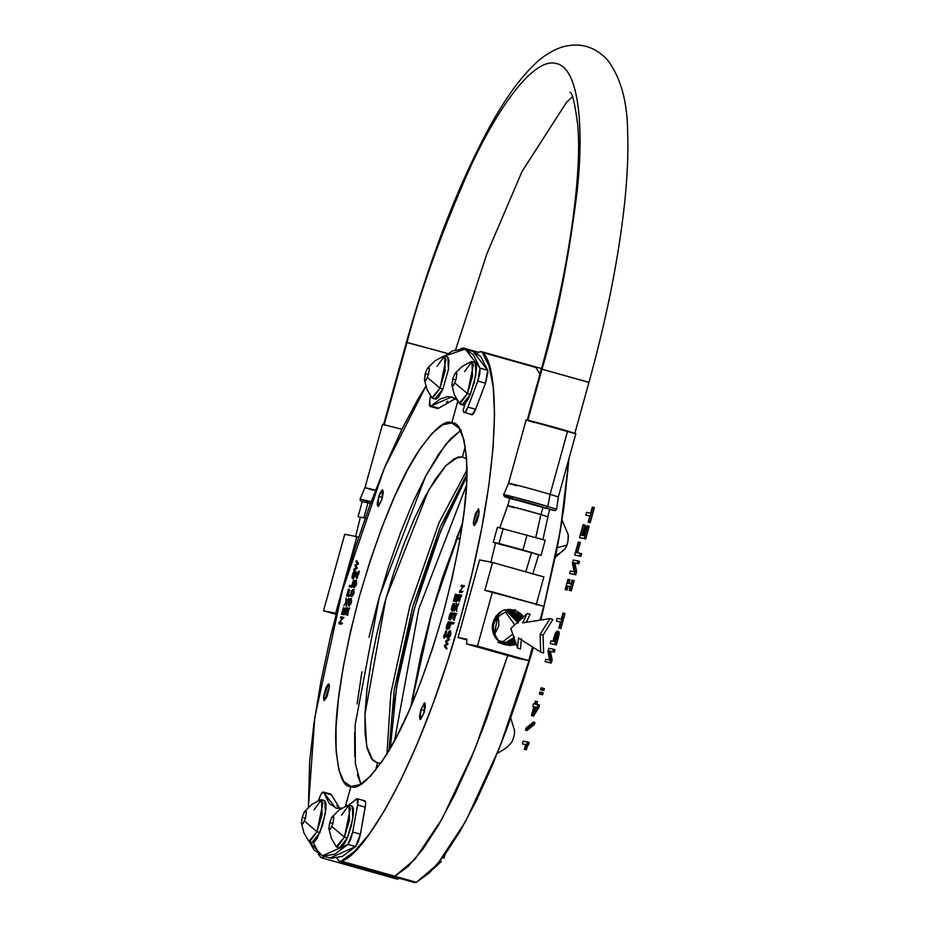 <?xml version="1.0" encoding="UTF-8"?>
<svg xmlns="http://www.w3.org/2000/svg" width="929" height="929" viewBox="0 0 929 929"><rect width="100%" height="100%" fill="white"/><g stroke="black" fill="none" stroke-linecap="round" stroke-linejoin="round"><path stroke-width="1.39" d="M445.966 635.633L445.804 632.057L444.875 635.413L446.698 635.842L444.875 635.413L446.698 635.842L444.875 635.413L445.804 632.057L445.966 635.633M448.951 623.498L447.313 624.3L446.744 627.04L447.337 627.679L448.579 626.68L448.951 623.498L449.682 623.707L448.556 623.289L449.88 624.137L449.148 623.94L449.868 624.857L449.137 624.66L448.916 625.681L449.648 625.891L448.916 625.681L448.579 626.68L449.311 626.878L447.801 627.644L448.533 627.853L447.337 627.679L448.08 627.888L446.744 627.04L447.685 623.649L448.951 623.498M451.482 614.348L449.857 615.149L449.288 617.89L449.88 618.528L451.111 617.53L451.482 614.348L452.214 614.557L451.099 614.139L452.423 614.998L451.691 614.789L452.411 615.718L451.68 615.509L451.459 616.542L452.191 616.74L451.459 616.542L451.111 617.53L451.842 617.739L451.111 617.53L450.751 618.18L451.482 618.389L449.88 618.528L450.611 618.737L449.288 617.89L450.228 614.499L451.482 614.348M454.026 605.197L452.388 605.998L451.819 608.739L452.411 609.389L453.654 608.379L454.026 605.197L454.757 605.406L453.631 605L454.955 605.847L454.223 605.638L454.943 606.567L454.211 606.358L453.991 607.392L454.722 607.601L453.991 607.392L453.654 608.379L454.386 608.588L453.654 608.379L453.282 609.029L454.014 609.238L452.876 609.343L453.607 609.552L452.411 609.389L453.143 609.598L451.819 608.739L452.76 605.348L454.026 605.197M449.984 632.417L449.125 632.243L448.277 633.415L448.242 637.05L449.578 635.773L449.984 632.417L450.716 632.614L449.601 632.161L450.89 633.183L450.147 632.974L450.855 633.996L450.124 633.787L449.915 634.809L450.646 635.006L449.915 634.809L449.578 635.773L450.31 635.982L449.578 635.773L449.171 636.516L449.903 636.725L448.242 637.05L448.974 637.259L447.697 636.226L448.684 632.684L449.984 632.417M446.535 632.266L445.804 632.057L446.535 632.266M445.328 635.541L444.341 636.818L444.724 635.448L443.992 635.239L443.609 636.609L444.074 638.293L444.492 636.783L445.99 637.085L445.874 630.721L444.596 635.355L445.328 635.564L443.992 635.239L445.328 635.564M449.694 622.035L447.209 623.684L446.257 628.016L446.942 629.142L448.695 627.296L449.648 622.964L448.347 621.954L447.209 623.684L447.941 623.882L448.498 622.79L447.755 622.581L449.079 622.151L448.347 621.954L449.694 622.035M447.07 627.029L447.673 629.351L446.454 628.782L447.186 628.991L446.257 628.016L446.988 628.213L447.07 627.029L446.338 626.82L447.07 627.029M452.237 612.885L449.741 614.534L448.788 618.865L449.473 619.991L451.227 618.145L452.179 613.814L450.89 612.803L449.741 614.534L450.472 614.743L451.029 613.639L450.298 613.442L451.622 613.012L450.89 612.803L452.237 612.885M449.601 617.878L450.205 620.2L448.986 619.643L449.729 619.852L448.788 618.865L449.52 619.074L448.87 617.68L449.601 617.878M454.769 603.745L452.284 605.383L451.331 609.714L452.005 610.841L453.77 608.994L454.711 604.663L453.422 603.653L452.284 605.383L453.015 605.592L453.561 604.5L452.829 604.291L454.153 603.862L453.422 603.653L454.769 603.745M452.144 608.739L452.748 611.05L451.529 610.492L452.26 610.701L451.331 609.714L452.063 609.923L452.144 608.739L451.401 608.53L452.144 608.739M455.709 599.472L455.651 601.702L454.92 601.504L456.36 599.762L457.289 595.744L456.894 594.665L455.512 600.25L455.407 594.107L453.387 601.353L455.28 595.686L454.827 601.051L455.651 601.702L454.827 601.051L455.558 601.249L454.85 600.297L455.582 600.506L455.709 599.472L454.978 599.263L455.709 599.472M449.636 639.5L446.698 640.847L446.326 642.183L448.022 644.122L445.479 645.26L445.119 646.538L447.046 648.883L444.387 646.34L446.303 648.674L446.652 647.455L444.933 645.736L447.43 644.645L447.79 643.321L446.129 641.44L448.568 640.545L448.904 639.303L445.966 640.638L445.595 641.974L447.29 643.913L444.736 645.063L444.387 646.34L445.119 646.538L445.479 645.26L445.119 646.538L445.479 645.26L444.736 645.063L448.022 644.122L445.595 641.974L446.326 642.183L446.698 640.847L446.326 642.183L446.698 640.847L445.966 640.638L449.636 639.5M450.739 630.907L448.904 632.963L448.173 632.754L447.186 637.259L447.836 638.513L449.671 636.435L450.67 631.941L449.381 630.872L448.173 632.754L448.904 632.963L449.497 631.79L448.765 631.581L450.112 631.07L449.381 630.872L450.739 630.907M448.01 636.168L448.568 638.722L447.372 638.118L448.103 638.316L447.186 637.259L447.917 637.468L448.01 636.168L447.279 635.959L448.01 636.168M454.258 622.825L451.831 622.349L451.459 623.684L451.831 622.349L451.099 622.14L449.218 628.91L451.006 623.591L453.143 624.021L453.526 622.616L451.099 622.14L454.258 622.825M456.813 613.651L454.374 613.175L453.979 614.58L454.374 613.175L453.642 612.966L453.247 614.371L454.362 614.603L453.143 619.028L454.664 614.65L455.384 614.801L453.875 620.258L456.069 613.442L453.642 612.966L456.813 613.651M461.899 595.292L459.472 594.804L459.1 596.139L459.472 594.804L458.74 594.595L456.882 601.284L458.647 596.058L459.46 596.221L458.45 600.982L459.75 596.279L460.482 596.418L459.344 601.644L461.167 595.083L458.74 594.595L461.899 595.292M464.512 585.874L462.085 585.386L461.725 586.652L462.085 585.386L461.341 585.177L460.993 586.443L462.99 586.838L459.425 592.11L461.852 592.586L462.212 591.308L460.215 590.914L463.78 585.665L461.341 585.177L464.512 585.874M460.61 590.693L460.157 592.319L460.61 590.693L459.878 590.484L460.61 590.693M462.944 591.518L460.215 590.914L462.944 591.518M446.617 630.93L445.874 630.721L446.617 630.93M444.945 636.934L444.213 636.725L444.945 636.934M447.418 625.449L446.686 625.24L447.418 625.449M449.961 616.299L449.23 616.101L449.961 616.299M452.493 607.16L451.761 606.951L452.493 607.16M456.255 600.459L455.512 600.25L456.255 600.459M456.464 600.343L455.733 600.134L456.464 600.343M456.72 599.948L455.988 599.739L456.72 599.948M456.987 599.31L456.255 599.1L456.987 599.31M457.265 598.439L456.534 598.23L457.265 598.439M457.474 597.556L456.731 597.359L457.474 597.556M457.532 596.882L456.801 596.673L457.532 596.882M457.474 596.441L456.743 596.232L457.474 596.441M457.277 596.255L456.545 596.046L457.277 596.255M457.637 594.862L456.894 594.665L457.637 594.862M455.849 598.555L455.117 598.346L455.849 598.555M456.069 596.824L455.338 596.615L456.069 596.824M456.093 596.244L455.349 596.035L456.093 596.244M456.011 595.895L455.28 595.686L456.011 595.895M456.127 594.316L455.396 594.107L456.127 594.316M455.407 594.107L455.512 600.25L456.894 594.665L457.289 595.744L455.117 601.702L455.28 595.686L453.387 601.353L455.396 594.107M448.37 634.553L447.639 634.356L448.37 634.553M456.116 615.01L455.384 614.801L456.116 615.01M455.105 614.801L454.362 614.603L455.105 614.801M456.766 606.451L457.498 606.66L456.766 606.451L456.429 602.909L456.302 607.113L454.188 610.992L456.36 607.938L456.673 611.305L456.836 607.264L458.821 603.571L456.766 606.451L458.821 603.571L456.836 607.264L456.673 611.305L456.36 607.938L457.091 608.147L456.36 607.938L454.188 610.992L456.302 607.113L457.033 607.322L456.302 607.113L456.429 602.909L456.766 606.451M461.214 596.627L460.482 596.418L461.214 596.627M460.203 596.43L459.46 596.221L460.203 596.43M463.722 587.047L462.99 586.838L463.722 587.047M465.301 446.489L462.421 456.871L466.613 459.054L462.421 456.871L465.301 446.489L462.421 456.871L458.032 457.091L445.885 465.626L428.571 490.291L385.999 598.125L364.923 714.587L366.63 745.987L372.657 760.177L377.522 763.011L375.455 770.455L377.522 763.011L381.006 762.999L377.522 763.011L375.455 770.455L377.522 763.011L371.449 758.703L367.234 748.681L365.051 733.318L364.981 713.228L367.013 689.155L371.089 662.052L377.046 632.939L384.652 602.944L393.606 573.216L403.581 544.893L414.183 519.079L425.006 496.76L435.643 478.783L445.676 465.847L454.711 458.45L462.421 456.871L465.301 446.489M350.941 786.468C357.56 790.335 369.312 779.884 386.185 755.103C405.125 725.549 424.158 678.193 443.296 613.012C460.412 547.436 468.262 497.851 466.846 464.268C464.744 435.724 459.716 421.952 451.761 422.927L458.972 428.048L463.977 439.951L466.567 458.183L466.648 482.046L464.233 510.625L459.39 542.815L452.318 577.397L443.296 613.012L432.647 648.314L420.814 681.944L408.214 712.601L395.359 739.112L382.736 760.456L370.834 775.808L360.092 784.599L350.941 786.468L345.449 806.267L350.941 786.468L345.449 806.267L350.941 786.468L343.73 781.347L338.725 769.444L336.135 751.213L336.043 727.349L338.47 698.771L343.312 666.569L350.372 631.999L359.407 596.383L370.044 561.081L381.889 527.451L394.477 496.794L407.332 470.283L419.954 448.939L431.869 433.588L442.61 424.797L451.761 422.927C445.142 419.06 433.39 429.512 416.506 454.293C397.577 483.835 378.544 531.202 359.407 596.383C342.278 661.959 334.428 711.544 335.857 745.128C337.947 773.671 342.975 787.444 350.941 786.468L350.256 786.306M452.504 423.101L451.761 422.927L457.8 401.131L451.761 422.927M337.006 858.199L339.097 861.288L341.175 861.125L354.437 851.452L369.127 834.277L384.803 810.134L400.98 779.756L417.156 744.059L432.868 704.136L447.615 661.181L460.958 616.519L472.489 571.486L481.861 527.475L488.782 485.797L493.055 447.743L494.542 414.45L493.194 386.94L489.06 366.038L482.256 352.381L480.49 351.452L477.181 353.252L481.036 351.534L535.882 367.489L539.97 374.132L535.882 367.489L482.256 352.381C498.618 362.798 504.192 460.9 460.958 616.519C417.876 772.162 361.3 857.931 341.175 861.125L394.802 876.221L392.944 876.465L394.802 876.221L341.175 861.125L339.317 861.357L337.006 858.199M460.993 586.443L461.341 585.177L463.78 585.665L460.215 590.914L462.212 591.308L461.852 592.586L459.425 592.11L462.99 586.838L460.993 586.443M456.882 601.284L458.74 594.595L461.167 595.083L459.344 601.644L460.482 596.418L459.75 596.279L458.45 600.982L459.46 596.221L458.647 596.058L456.882 601.284M453.247 614.371L453.642 612.966L456.069 613.442L454.165 620.317L455.384 614.801L454.664 614.65L453.143 619.028L454.362 614.603L453.247 614.371M449.218 628.91L451.099 622.14L453.526 622.616L453.143 624.021L451.006 623.591L449.218 628.91M449.381 630.872L450.472 631.081L450.565 633.218L449.079 637.631L447.836 638.513L447.279 635.959L449.381 630.872M445.595 641.974L445.966 640.638L448.904 639.303L448.568 640.545L446.129 641.44L447.79 643.321L447.43 644.645L444.933 645.736L446.652 647.455L446.303 648.674L444.387 646.34L444.736 645.063L447.29 643.913L445.595 641.974M453.422 603.653L454.525 603.873L454.641 605.847L453.213 610.086L452.005 610.841L451.401 608.53L453.422 603.653M450.89 612.803L451.982 613.024L452.109 614.998L450.681 619.237L449.473 619.991L448.87 617.68L450.89 612.803M448.347 621.954L449.45 622.163L449.566 624.149L448.138 628.387L446.942 629.142L446.338 626.82L448.347 621.954M443.609 636.609L446.187 630.791L445.99 637.085L444.492 636.783L444.074 638.293L443.609 636.609M473.325 522.33L475.59 513.145L478.702 508.941L478.818 514.91L476.96 521.215L474.707 525.164L473.848 525.419L473.325 522.33L473.941 525.454L479.225 512.03L478.342 508.906L473.325 522.33L476.101 523.12L473.325 522.33M420.93 709.582L424.239 703.102L425.029 703.125L425.354 706.69L423.984 712.926L420.663 719.394L419.885 719.371L419.56 715.818L420.93 709.582L420.071 719.51L423.984 712.926L424.762 702.963L420.93 709.582L424.634 710.627L420.93 709.582M414.334 882.48L416.401 882.306L429.662 872.633L444.364 855.47L460.029 831.327L476.205 800.949L492.382 765.252L508.093 725.317L522.841 682.374L533.42 647.501L499.93 746.742L465.754 821.19L437.222 864.539L416.401 882.306L394.802 876.221L392.723 876.395L394.802 876.221L414.798 859.418L442.018 818.96L474.789 749.494L507.675 655.514L474.789 749.494L442.018 818.96L414.798 859.418L394.802 876.221L408.063 866.548L422.753 849.385L438.43 825.242L454.606 794.864L470.782 759.167L486.494 719.232L507.687 655.514L486.494 719.232L470.782 759.167L454.606 794.864L438.43 825.242L422.753 849.385L408.063 866.548L394.802 876.221L416.401 882.306L414.543 882.55L339.317 861.357M541.514 368.569L481.036 351.534M539.97 374.12L535.882 367.489L539.97 374.12M356.736 573.762L356.887 577.339L357.828 573.983L356.736 573.762L358.559 574.18L357.828 573.983L356.887 577.339L356.736 573.762M353.752 585.897L355.006 585.746L355.935 583.075L355.749 581.914L354.483 582.065L353.752 585.897L354.483 582.065L356.481 582.123L355.749 581.914L356.678 583.284L355.935 583.075L355.726 584.097L356.457 584.295L355.726 584.097L355.377 585.096L356.109 585.305L355.006 585.746L355.749 585.955L353.752 585.897M351.208 595.048L352.474 594.897L353.403 592.226L353.217 591.065L351.952 591.216L351.208 595.048L351.952 591.216L353.949 591.274L353.217 591.065L354.146 591.715L353.415 591.506L354.135 592.435L353.403 592.226L353.183 593.236L353.914 593.445L353.183 593.236L352.846 594.246L353.577 594.455L352.474 594.897L353.206 595.106L351.208 595.048M348.677 604.198L349.943 604.047L350.872 601.377L350.674 600.215L349.42 600.366L348.677 604.198L349.42 600.366L351.406 600.424L350.674 600.215L351.615 600.866L350.872 600.657L351.603 601.586L350.872 601.377L350.651 602.387L351.383 602.596L350.651 602.387L350.303 603.397L351.034 603.606L349.943 604.047L350.674 604.245L348.677 604.198M352.718 576.979L354.019 576.712L354.971 573.983L354.832 572.612L353.531 572.879L352.718 576.979L353.531 572.879L355.192 572.543L354.448 572.345L355.737 573.379L355.006 573.17L355.702 574.192L354.971 573.983L354.762 574.981L355.493 575.19L354.762 574.981L354.425 575.968L355.157 576.177L354.019 576.712L354.75 576.921L352.718 576.979M357.63 577.548L356.887 577.339L357.63 577.548M354.866 586.315L354.135 586.106L354.866 586.315M352.335 595.454L351.603 595.257L352.335 595.454M349.803 604.605L349.06 604.396L349.803 604.605M353.833 577.443L353.101 577.234L353.833 577.443M358.942 572.798L357.444 572.519L357.05 573.901L356.318 573.692L356.515 578.604L359.082 572.787L358.617 571.103L358.199 572.612L356.701 572.31L356.318 573.692L357.05 573.901L357.444 572.519L356.701 572.31L358.942 572.798M353.786 586.64L354.472 587.767L353.055 586.431L354.344 587.442L356.004 584.155L356.446 581.38L355.761 580.253L354.553 581.008L353.484 583.656L353.055 586.431L353.786 586.64L353.868 585.456L353.786 586.64M356.492 580.462L354.007 582.1L354.739 582.309L355.284 581.217L354.553 581.008L355.877 580.59L355.145 580.393L356.492 580.462M351.255 595.791L351.928 596.917L350.523 595.582L351.812 596.592L353.473 593.294L353.903 590.53L353.229 589.404L352.021 590.159L350.953 592.795L350.523 595.582L351.255 595.791L351.325 594.606L351.255 595.791M353.961 589.613L351.464 591.25L352.196 591.459L352.753 590.368L352.021 590.159L353.345 589.741L352.614 589.532L353.961 589.613M348.712 604.942L349.397 606.068L347.98 604.733L349.269 605.743L350.93 602.445L351.371 599.681L350.686 598.555L349.478 599.31L348.41 601.946L347.98 604.733L348.712 604.942L348.793 603.745L348.712 604.942M351.417 598.752L348.932 600.401L349.664 600.598L350.221 599.507L349.478 599.31L350.512 599.135L349.78 598.926L350.802 598.891L350.07 598.682L351.417 598.752M347.957 608.1L347.074 609.842L346.343 609.633L345.402 613.651L345.797 614.731L347.179 609.145L347.283 615.288L349.316 608.042L347.423 613.709L347.783 607.891L346.343 609.633L347.074 609.842L347.527 608.774L346.784 608.565L347.957 608.1L347.214 607.891L347.957 608.1M347.678 613.454L347.62 614.545L346.877 614.336L347.62 614.545L346.947 613.245L347.678 613.454M354.866 569.059L354.518 570.301L354.866 569.059L354.135 568.85L353.786 570.092L356.736 568.757L357.108 567.422L355.412 565.482L357.955 564.333L358.315 563.055L356.388 560.721L356.051 561.94L357.758 563.659L355.273 564.751L354.901 566.075L356.573 567.956L354.135 568.85L357.305 568.165L354.866 569.059M357.119 560.93L356.782 562.15L358.489 563.857L356.004 564.96L355.644 566.272L357.305 568.165L354.901 566.075L355.644 566.272L356.004 564.96L355.644 566.272L356.004 564.96L355.273 564.751L358.489 563.857L356.051 561.94L356.782 562.15L357.119 560.93M352.765 577.664L353.426 578.895L352.033 577.455L353.31 578.523L355.064 575.039L355.517 572.136L354.855 570.882L352.497 574.528L352.033 577.455L352.765 577.664L352.857 576.386L352.765 577.664M355.586 571.091L353.752 573.158L353.02 572.961L353.752 573.158L354.355 571.962L353.612 571.765L354.971 571.265L354.239 571.068L355.586 571.091M350.291 585.584L349.896 586.977L350.291 585.584L349.559 585.375L349.165 586.78L351.603 587.256L353.484 580.486L351.696 585.804L349.559 585.375L352.428 586.002L350.291 585.584M347.76 594.723L347.376 596.093L347.76 594.723M350.187 595.222L348.329 594.792L349.559 590.356L348.038 594.734L347.307 594.595L348.526 589.079L346.622 595.953L349.06 596.43L349.443 595.013L348.329 594.792L350.187 595.222M348.781 594.92L347.307 594.595L348.781 594.92M342.662 613.094L342.278 614.464L342.662 613.094M344.787 613.546L343.231 613.175L344.543 608.472L342.94 613.117L342.209 612.977L343.347 607.752L341.535 614.313L343.962 614.801L345.518 608.054L344.055 613.337L343.231 613.175L344.787 613.546M343.684 613.303L342.209 612.977L343.684 613.303M340.107 622.279L339.654 623.94L340.107 622.279L339.375 622.07L338.922 623.731L341.349 624.218L341.698 622.953L339.712 622.558L343.277 617.286L340.838 616.81L340.49 618.075L342.476 618.47L339.375 622.07L340.107 622.279M342.429 623.162L339.712 622.558L342.429 623.162M344.009 617.495L341.57 617.007L341.222 618.284L341.57 617.007L340.838 616.81L344.009 617.495M359.349 571.312L358.617 571.103L359.349 571.312M359.221 572.868L358.478 572.67L359.221 572.868M353.868 585.456L353.125 585.247L353.868 585.456M354.216 583.853L353.484 583.656L354.216 583.853M351.325 594.606L350.593 594.397L351.325 594.606M351.685 593.004L350.953 592.795L351.685 593.004M348.793 603.745L348.061 603.536L348.793 603.745M349.141 602.155L348.41 601.946L349.141 602.155M347.725 615.219L346.993 615.021L347.725 615.219M347.876 611.921L347.132 611.712L347.876 611.921M348.003 611.003L347.272 610.794L348.003 611.003M348.085 610.307L347.353 610.109L348.085 610.307M348.108 609.796L347.365 609.598L348.108 609.796M348.05 609.482L347.318 609.273L348.05 609.482M347.911 609.343L347.179 609.145L347.911 609.343M346.889 613.546L346.157 613.349L346.889 613.546M346.18 613.349L345.472 614.406L346.203 614.615L345.402 613.651L346.134 613.848L345.402 613.651L345.553 612.501L346.285 612.71L345.553 612.501L345.89 611.038L346.622 611.236L345.89 611.038L347.585 607.694L347.341 613.361L348.154 613.918L347.423 613.709L349.014 607.984L349.745 608.181L349.014 607.984L347.295 615.288L347.318 609.273L346.169 611.166L346.157 613.349M352.857 576.386L352.126 576.177L352.857 576.386M353.229 574.737L352.497 574.528L353.229 574.737M353.484 573.913L352.753 573.704L353.484 573.913M352.428 586.002L351.696 585.804L352.428 586.002M353.914 580.625L353.183 580.428L353.914 580.625M349.258 589.288L348.526 589.079L349.258 589.288M350.001 590.507L349.269 590.298L350.001 590.507M345.936 602.944L346.668 603.153L345.936 602.944L346.273 606.486L346.389 602.282L348.514 598.404L346.343 601.458L346.029 598.09L345.855 602.131L343.881 605.824L345.855 602.131L346.587 602.329L345.855 602.131L346.029 598.09L346.343 601.458L347.074 601.655L346.343 601.458L348.514 598.404L346.389 602.282L346.273 606.486L345.936 602.944M344.078 607.961L343.347 607.752L344.078 607.961M344.984 608.611L344.253 608.414L344.984 608.611M346.25 608.263L345.518 608.054L346.25 608.263M343.219 618.679L342.476 618.47L343.219 618.679M461.225 430.046L450.495 438.825L438.581 454.188L425.958 475.532L413.103 502.043L400.515 532.7L388.67 566.33L378.022 601.632L368.999 637.248M361.927 671.818L357.084 704.008M354.669 732.586L354.75 756.461M357.351 774.693L360.847 784.181L355.401 763.719L355.099 725.038L379.508 596.337L425.656 476.101L445.595 444.515L460.47 430.464M465.15 349.745L463.594 348.108L460.947 348.549L463.374 348.038L464.605 348.898M425.842 386.325L417.899 399.261L401.723 429.639L385.535 465.336L369.835 505.26L355.087 548.215L341.744 592.876L330.213 637.909L320.842 681.921L313.921 723.586L309.647 761.652L308.382 807.347L314.792 717.502L342.36 590.658L384.606 467.554L425.842 386.325M318.31 853.995L320.435 857.014L322.212 857.931L325.011 856.619L321.655 857.862L320.435 857.014L313.41 842.591M341.698 622.953L341.349 624.218L338.922 623.731L342.476 618.47L340.49 618.075L340.838 616.81L343.277 617.286L339.712 622.558L341.698 622.953M345.82 608.112L343.962 614.801L341.535 614.313L343.347 607.752L342.209 612.977L342.94 613.117L344.253 608.414L343.231 613.175L344.055 613.337L345.82 608.112M349.443 595.013L349.06 596.43L346.622 595.953L348.526 589.079L347.307 594.595L348.038 594.734L349.269 590.298L348.329 594.792L349.443 595.013M353.484 580.486L351.603 587.256L349.165 586.78L349.559 585.375L351.696 585.804L353.484 580.486M353.31 578.523L352.219 578.314L352.126 576.177L353.612 571.765L354.855 570.882L355.412 573.425L353.31 578.523M357.108 567.422L356.736 568.757L353.786 570.092L354.135 568.85L356.573 567.956L354.901 566.075L355.273 564.751L357.758 563.659L356.051 561.94L356.388 560.721L358.315 563.055L357.955 564.333L355.412 565.482L357.108 567.422M349.269 605.743L348.178 605.522L348.061 603.536L349.478 599.31L350.686 598.555L351.29 600.866L349.269 605.743M351.812 596.592L350.709 596.372L350.593 594.397L352.021 590.159L353.229 589.404L353.833 591.715L351.812 596.592M354.344 587.442L353.252 587.233L353.125 585.247L354.553 581.008L355.761 580.253L356.364 582.576L354.344 587.442M359.082 572.787L356.515 578.604L356.701 572.31L358.199 572.612L358.617 571.103L359.082 572.787M329.377 687.065L327.113 696.251L324 700.454L323.466 697.365L325.742 688.168L327.995 684.232L328.843 683.976L329.33 684.963L329.377 687.065L328.761 683.93L323.466 697.365L326.253 698.144L323.466 697.365L324.36 700.489L329.377 687.065M381.773 499.814L378.451 506.293L377.279 505.004L377.348 502.705L379.81 493.485L382.028 490.001L383.201 491.278L383.143 493.578L381.773 499.814L382.632 489.885L378.718 496.469L382.423 497.514L378.718 496.469L377.929 506.421L381.773 499.814M386.987 753.802L390.83 693.406L409.852 606.138L439.127 522.504L466.927 470.016L439.127 522.504L409.852 606.138L390.83 693.406L386.987 753.802M377.964 872.25L375.281 872.97L377.964 872.25M389.065 750.353L394.244 689.748L412.673 607.067L440.067 527.521L466.892 474.045L440.067 527.521L412.673 607.067L394.244 689.748L389.065 750.353M374.073 872.11L375.839 873.039L378.091 872.157L375.839 873.039L374.073 872.11L375.281 872.97L321.655 857.862M392.909 712.659L397.682 680.887L404.661 646.758L413.568 611.596L424.077 576.746L435.771 543.558L448.196 513.284L466.846 476.449L440.706 530.958L414.659 607.717L396.578 687.239L390.285 748.275L390.517 740.877M569.024 458.369L560.28 530.923L540.933 620.015L557.086 548.667L564.008 506.99L569.024 458.357M399.563 878.323L396.88 879.043L375.281 872.97M394.523 740.68L418.793 609.018L466.497 485.147L418.793 609.018L394.523 740.68M395.673 878.195L397.438 879.124L399.691 878.242M410.792 706.725L420.732 655.804L430.626 616.775L442.285 578.105L462.654 522.597L431.683 613.012L410.792 706.725M329.876 821.979L331.839 817.323L329.876 821.979M329.772 822.629L332.814 823.489L329.772 822.629L329.528 823.222L328.901 828.819L330.503 829.132L332.977 823.268L333.848 817.079L331.839 817.323L333.801 817.195L332.245 816.765L333.058 816.277L333.534 817.009L332.257 816.754L333.848 817.079L332.977 823.268L330.503 829.132L329.389 829.539L328.912 828.807L330.19 829.063L328.901 828.819L329.772 822.629M328.889 828.714L331.374 838.388L336.321 846.784L344.415 837.168L331.688 826.345L344.415 837.168L350.419 808.16L348.038 805.199L339.352 809.844L332.245 816.754M328.901 828.819L328.843 828.134M339.956 848.107L337.018 847.283L344.415 837.168L347.353 837.993L339.526 847.863L340.49 848.131L342.952 846.168L347.353 837.993L344.415 837.168L349.525 819.889L348.886 805.141L341.489 815.244M352.242 806.209L352.892 818.182L347.353 837.993L351.255 826.125L353.345 814.559L353.357 808.985L352.927 807.196L351.278 805.942M425.459 372.982L427.421 368.325L425.459 372.982M425.354 373.632L428.397 374.492L425.354 373.632L425.11 374.224L424.483 379.822L426.086 380.135L428.559 374.271L429.43 368.081L427.421 368.325L429.384 368.198L427.828 367.768L428.652 367.28L429.117 368.012L427.839 367.756L429.43 368.081L428.559 374.271L426.086 380.135L424.971 380.542L424.495 379.81L425.772 380.066L424.483 379.822L425.354 373.632M424.472 379.717L426.968 389.39L431.904 397.786L440.009 388.171L427.27 377.348L440.009 388.171L446.001 359.163L443.621 356.202L434.935 360.847L427.839 367.756M424.483 379.822L424.425 379.137M435.538 399.11L432.6 398.286L440.009 388.171L442.936 388.996L435.109 398.866L436.073 399.133L438.546 397.182L442.936 388.996L440.009 388.171L445.119 370.892L444.468 356.144L437.071 366.258M447.824 357.212L448.486 369.185L442.936 388.996L448.498 369.115L448.939 359.987L447.813 357.166L446.861 356.945M302.448 816.545L304.41 811.888L302.448 816.545M302.343 817.195L305.386 818.054L302.343 817.195L302.099 817.787L301.472 823.373L303.075 823.698L305.548 817.822L306.419 811.644L304.41 811.888L306.373 811.76L304.817 811.319L305.641 810.843L306.106 811.563L304.828 811.319L306.419 811.644L305.548 817.822L303.075 823.698L301.96 824.093L301.495 823.373L302.761 823.617L301.472 823.373L302.343 817.195M301.461 823.28L303.957 832.953L308.904 841.349L316.998 831.734L304.259 820.911L316.998 831.734L322.99 802.726L320.61 799.764L311.935 804.398L304.817 811.319M301.472 823.373L301.414 822.699M312.527 842.673L309.589 841.848L316.998 831.734L319.924 832.558L312.098 842.429M323.849 800.508L324.802 800.728L325.475 812.747L319.924 832.558L316.998 831.734L322.108 814.454L321.469 799.695L314.06 809.809M324.802 800.728L325.928 803.55L325.916 809.113L322.677 824.813L316.963 838.632L314.223 842.104L312.121 842.464M452.887 378.417L454.85 373.76L452.887 378.417M452.771 379.067L455.825 379.926L452.771 379.067L451.912 385.256L453.515 385.57L455.988 379.706L456.859 373.516L454.85 373.76L456.801 373.644L455.256 373.203L456.069 372.715L456.545 373.446L455.268 373.191L456.859 373.516L455.988 379.706L453.515 385.57L452.4 385.976L451.924 385.245L453.201 385.5L451.912 385.256L452.771 379.067M451.9 385.152L454.386 394.825L459.332 403.221L467.426 393.606L454.699 382.794L467.426 393.606L473.43 364.598L471.049 361.636L462.363 366.281L455.268 373.191M451.912 385.256L451.854 384.571M462.956 404.545L460.029 403.72L467.426 393.606L470.364 394.43L462.537 404.301M475.253 362.647L475.903 374.619L470.364 394.43L467.426 393.606L472.536 376.326L471.897 361.578L464.5 371.693M474.289 362.38L475.927 363.634L476.507 367.907L474.266 382.562L468.878 397.74L465.963 402.617L464.651 403.987L462.561 404.347M565.958 547.378L566.922 545.195L556.843 547.773L566.922 545.195L567.933 541.561L565.958 547.378M555.844 555.054A37.23 27.359 30.3 0 0 565.564 547.994L565.564 547.994A37.23 27.359 -149.7 0 1 555.844 555.054M568.374 536.033L567.933 541.561L568.223 534.663L562.08 519.973M564.623 549.085L565.273 548.47M561.894 521.111L557.714 545.335L561.894 521.111M511.496 742.492L507.071 747.322L497.189 753.616M512.181 741.249L512.564 740.587L512.181 741.249M514.364 734.444L514.283 735.187L514.364 734.444M514.376 729.729L514.515 734.003L514.527 730.264M512.564 740.587L514.283 735.187L512.564 740.587M511.089 742.945L512.111 741.505M506.839 728.719L497.665 752.432L506.839 728.719M443.725 858.222L444.074 857.548L443.725 858.222M433.32 868.929L441.368 861.427M444.074 857.548L445.061 854.506L444.074 857.548M412.186 698.248L411.71 704.565L412.186 698.248M460.296 537.624L455.767 539.935L460.296 537.624M462.479 523.828L456.673 537.554L462.479 523.828M472.838 351.197L480.932 356.771L487.702 370.334L480.026 368.174L465.255 349.06L444.48 356.144L452.609 350.837L464.024 348.77L473.267 354.611L480.026 368.174L479.863 373.551L477.808 381.053L480.026 368.174L487.702 370.334L485.484 383.212L477.808 381.053L485.484 383.212L475.602 409.283L467.926 407.123L477.808 381.053L467.926 407.123L475.602 409.283C473.616 414.171 472.187 415.774 471.317 414.102M463.652 411.942L463.095 410.316L463.652 411.942C464.523 413.568 465.952 411.953 467.926 407.123L465.359 412.011L464.326 412.662L463.652 411.942L471.874 414.81M463.095 410.316L465.336 403.349L463.095 410.316M460.308 404.266L464.651 405.485L460.308 404.266M437.826 408.574L430.162 406.414L431.114 405.985L430.127 406.403L429.79 400.144C429.035 405.195 429.477 407.146 431.114 405.985L440.044 399.064L447.999 396.451L454.792 398.193L457.091 400.039L451.796 396.846L431.114 405.985L438.79 408.145L455.431 398.634M431.114 405.985L438.79 408.145L437.803 408.563L438.79 408.145M429.79 400.144L430.533 395.928L429.79 400.144M468.936 350.709L472.931 351.22L487.702 370.334L487.899 372.494L485.484 383.212L475.602 409.283L471.99 414.822M447.72 401.235L446.408 402.013M330.921 794.167L331.514 794.887L323.838 792.727C322.978 791.09 321.55 792.681 319.576 797.5L318.368 800.682L320.877 794.562L323.176 791.996L330.956 794.167M323.838 792.727L335.775 808.067L341.977 808.102L336.623 808.276L329.261 803.539L323.838 792.727L331.514 794.887L339.805 808.451L336.832 805.582M356.248 799.126L348.758 805.106L357.235 798.719L357.56 805.002C358.327 799.939 357.886 797.976 356.248 799.126L357.2 798.708L364.876 800.868M322.317 855.853L329.981 858.013L355.633 846.586L358.315 841.697L360.417 834.207L365.608 804.049L365.492 801.843L364.9 800.879L363.924 801.286C365.573 800.09 366.014 802.052 365.236 807.162L357.56 805.002L352.741 832.047L360.417 834.207L365.236 807.162L357.56 805.002L352.741 832.047L360.417 834.207L355.633 846.586L347.957 844.426L352.741 832.047L350.651 839.537L347.957 844.426L334.742 854.192L323.362 856.108L314.165 850.128L309.357 841.744L322.317 855.853L347.957 844.426L355.633 846.586L342.418 856.352L331.026 858.268M330.84 794.156L331.514 794.887M525.675 744.524L522.342 743.862L523.073 741.191L527.811 742.12L524.362 749.273L525.675 744.524L522.342 743.862L525.651 744.64L522.342 743.862L523.073 741.191L529.275 742.538L527.811 742.12L527.254 744.117L528.717 744.535L529.275 742.538L528.717 744.535L527.254 744.117L526.697 744.57L528.717 744.535L526.697 744.57L526.128 745.569L527.591 745.975L528.16 744.977L527.591 745.975L526.128 745.569L525.512 747.148L526.987 747.566L527.591 745.975L526.987 747.566L525.512 747.148L524.839 749.366L526.313 749.784L526.987 747.566L526.313 749.784L524.362 749.273L526.313 749.784L524.362 749.273L525.675 744.524M532.898 724.132L525.477 730.124L526.046 728.092L533.467 722.077L532.898 724.132L534.361 724.55L534.93 722.495L533.467 722.077L534.93 722.495L534.361 724.55L532.898 724.132L525.477 730.124L526.952 730.531L534.361 724.55L526.952 730.531L525.477 730.124L526.046 728.092L533.467 722.077L532.898 724.132M533.885 706.632L532.723 706.4L533.455 703.752L534.616 703.985L535.429 701.081L535.162 704.089L538.054 704.67L537.31 707.341L532.003 715.69L531.411 715.574L533.885 706.632L532.723 706.4L534.187 706.806L532.723 706.4L533.455 703.752L534.616 703.985L535.963 701.186L537.438 701.604L535.963 701.186L535.162 704.089L539.517 705.076L538.054 704.67L537.31 707.341L538.774 707.747L539.517 705.076L538.774 707.747L537.31 707.341L532.003 715.69L533.467 716.108L538.774 707.747L533.467 716.108L531.411 715.574L532.874 715.992L531.411 715.574L533.885 706.632M534.43 706.737L532.631 713.217L536.532 707.155L534.43 706.737L536.463 707.259L534.43 706.737L532.631 713.217L536.532 707.155L534.43 706.737M535.406 708.897L535.894 707.143L535.406 708.897M536.625 704.507L537.438 701.604L536.625 704.507M541.735 692.43L543.198 692.848L541.735 692.43L541.177 694.427L542.641 694.834L543.198 692.848L542.641 694.834L539.343 694.056L539.888 692.07L541.735 692.43L541.177 694.427L539.343 694.056L539.888 692.07L541.735 692.43M539.343 694.056L542.641 694.834L539.343 694.056M542.908 688.203L544.371 688.621L542.908 688.203L542.362 690.166L543.825 690.584L544.371 688.621L543.825 690.584L540.515 689.806L541.061 687.843L542.908 688.203L542.362 690.166L540.515 689.806L541.061 687.843L542.908 688.203M540.515 689.806L543.825 690.584L540.515 689.806M549.817 662.656L545.114 661.715L545.787 659.288L549.643 660.043L547.959 651.484L548.83 648.337L553.521 649.278L552.836 651.74L548.993 650.974L550.7 659.451L549.817 662.656L551.28 663.062L552.163 659.869L550.456 651.392L554.299 652.146L554.985 649.685L553.521 649.278L554.985 649.685L554.299 652.146L548.993 650.974L550.456 651.392L552.163 659.869L550.7 659.451L552.163 659.869L551.28 663.062L546.577 662.133L551.28 663.062L545.114 661.715L545.787 659.288L549.643 660.043L547.959 651.484L548.83 648.337L553.521 649.278L552.836 651.74L548.993 650.974L550.7 659.451L549.817 662.656M554.845 644.494L550.154 643.565L550.897 640.859L552.883 641.254L555.484 632.893L557.156 631.023L557.446 634.797L554.845 644.494L556.308 644.912L559.188 633.218L558.619 631.441L557.156 631.023L558.619 631.441L557.621 631.546L559.084 631.964L559.188 633.218L557.725 632.812L559.188 633.218L558.91 635.204L557.446 634.797L558.91 635.204L558.271 637.863L556.796 637.457L558.271 637.863L556.308 644.912L550.154 643.565L556.308 644.912L550.154 643.565L550.897 640.859L552.883 641.254L555.484 632.893L557.156 631.023L557.446 634.797L554.845 644.494M555.019 641.684L556.378 633.845L553.452 641.37L555.019 641.684L556.378 633.845L557.365 634.472L555.902 634.054L555.449 634.797L556.912 635.215L555.449 634.797L554.95 636.121L556.413 636.539L554.95 636.121L554.404 637.968L555.867 638.386L556.413 636.539L555.867 638.386L554.404 637.968L553.452 641.37L555.019 641.684M554.927 641.788L555.867 638.386L554.927 641.788M560.524 621.884L556.39 621.06L557.133 618.366L561.267 619.178L563.543 613.14L559.374 628.178L560.524 621.884L556.39 621.06L560.489 622L556.39 621.06L557.133 618.366L561.267 619.178L562.974 613.024L565.006 613.546L563.543 613.14L559.374 628.178L560.837 628.596L565.006 613.546L560.837 628.596L558.805 628.074L560.837 628.596L558.805 628.074L560.524 621.884M570.313 586.559L566.748 585.851L565.146 589.497L567.979 579.29L567.503 583.157L571.068 583.865L572.67 580.219L569.837 590.426L570.313 586.559L566.748 585.851L570.278 586.675L568.223 586.269L567.178 590.02L565.146 589.497L567.979 579.29L570.011 579.812L568.548 579.406L567.503 583.157L571.068 583.865L572.101 580.114L574.134 580.637L572.67 580.219L569.837 590.426L571.312 590.844L574.134 580.637L571.312 590.844L569.268 590.321L571.312 590.844L569.268 590.321L570.313 586.559M566.609 589.915L565.146 589.497L566.609 589.915M568.966 583.575L570.011 579.812L568.966 583.575M565.715 589.613L567.178 590.02L568.223 586.269L566.748 585.851L565.715 589.613M574.296 574.354L569.605 573.425L570.278 570.987L574.134 571.753L572.438 563.183L573.309 560.048L578.012 560.977L577.327 563.438L573.472 562.684L575.19 571.161L574.296 574.354L575.771 574.772L576.654 571.567L574.935 563.09L578.79 563.857L579.475 561.395L578.012 560.977L579.475 561.395L578.79 563.857L573.472 562.684L574.935 563.09L576.654 571.567L575.19 571.161L576.654 571.567L575.771 574.772L571.068 573.832L575.771 574.772L569.605 573.425L570.278 570.987L574.134 571.753L572.438 563.183L573.309 560.048L578.012 560.977L577.327 563.438L573.472 562.684L575.19 571.161L574.296 574.354M577.49 552.86L580.37 542.478L578.895 542.06L576.015 552.441L581.612 553.672L580.149 553.266L579.406 555.96L580.869 556.378L581.612 553.672L580.869 556.378L574.703 555.031L580.869 556.378L574.703 555.031L578.326 541.944L578.895 542.06L576.015 552.441L580.149 553.266L579.406 555.96L574.703 555.031L578.326 541.944L580.37 542.478L577.49 552.86M582.32 535.406L585.154 525.199L583.691 524.78L580.857 534.988L582.448 535.301L584.968 526.209L587 526.731L585.537 526.325L583.017 535.418L584.422 535.696L587.186 525.721L589.218 526.244L587.755 525.837L584.236 538.506L585.711 538.925L589.218 526.244L585.711 538.925L581.008 537.984L585.711 538.925L579.545 537.577L583.122 524.664L583.691 524.78L580.857 534.988L582.448 535.301L584.968 526.209L585.537 526.325L583.017 535.418L584.422 535.696L587.755 525.837L584.236 538.506L579.545 537.577L583.122 524.664L585.154 525.199L582.32 535.406M589.903 515.92L585.769 515.107L586.524 512.402L590.647 513.226L592.934 507.176L588.754 522.226L589.903 515.92L585.769 515.107L589.869 516.036L585.769 515.107L586.524 512.402L590.647 513.226L592.365 507.071L594.397 507.594L592.934 507.176L588.754 522.226L590.217 522.644L594.397 507.594L590.217 522.644L588.185 522.11L590.217 522.644L588.185 522.11L589.903 515.92M526.267 622.302L530.111 614.313L527.184 613.477L522.667 622.871L549.991 618.609L552.929 619.434L549.991 618.609L540.109 634.321L543.047 635.146L552.929 619.434L543.047 635.146L543.639 652.936L540.701 652.112L540.109 634.321L543.047 635.146L543.639 652.936L540.701 652.112L518.463 638.026L540.701 652.112L540.109 634.321L549.991 618.609L522.667 622.871L527.184 613.477L530.111 614.313L526.267 622.302M521.39 638.85L520.507 648.953L517.569 648.128L518.463 638.026L517.569 648.128L520.507 648.953L521.39 638.85M510.787 628.503L517.569 648.128L510.787 628.503L527.184 613.477L510.787 628.503M508.198 611.456L519.16 620.827M508.418 643.391L502.09 643.588L508.767 643.507L514.84 640.244L508.418 643.391M500.766 643.332L508.767 643.507L514.956 640.557L508.767 643.507L502.252 643.681M509.707 611.7L514.411 613.964L519.659 620.375L508.535 611.421M519.915 620.142L514.771 613.988L508.709 611.41L510.056 611.723L519.903 620.154M508.686 611.642L513.354 613.883L517.035 617.576L518.905 621.071L508.07 611.479M522.853 618.18L514.12 611.979L515.13 609.587L514.12 611.979L505.98 611.828L498.049 616.415L495.285 620.212L493.636 624.636L493.229 629.363L494.112 634.019L499.361 641.73L496.063 638.56L493.694 634.565L492.44 630.025L492.405 625.24L493.578 620.56L495.912 616.31L499.245 612.768L503.367 610.179L509.243 609.308L515.026 610.341L520.391 613.395L523.561 616.81L515.026 610.341L503.367 610.179C490.198 620.189 488.863 630.71 499.361 641.73L502.543 643.832L509.429 643.716L515.142 641.115L509.429 643.716L502.543 643.832L509.893 645.55L516.187 644.134L513.47 645.028L505.167 644.854L513.679 645.098L516.234 644.25L513.679 645.098L504.25 644.563L499.361 641.73C489.711 628.968 491.917 618.993 505.98 611.828L514.12 611.979L522.539 617.739M520.379 619.724L510.718 611.77L515.467 614.046L520.379 619.713M501.718 643.658L509.777 643.832L515.247 641.416L509.777 643.832L501.718 643.658M507.687 611.514L518.382 621.547M514.631 639.64L507.757 643.17L501.799 643.425M520.623 619.504L515.827 614.069L509.22 611.387L511.066 611.793L520.612 619.504M508.07 611.259L509.046 611.387M507.408 643.065L501.637 643.344L507.757 643.17L514.527 639.315L507.408 643.065M499.825 643.007L507.757 643.17L514.643 639.64M519.172 620.827L517.407 617.611L513.714 613.906L509.034 611.665M518.103 621.803L507.513 611.537M502.334 643.878L510.439 644.041L515.432 641.939L510.439 644.041L502.334 643.878M521.064 619.097L511.74 611.828L516.524 614.127L521.064 619.097M515.525 642.218L510.787 644.157L502.659 643.983L510.787 644.157L515.804 642.055M498.885 642.682L506.746 642.845L514.306 638.664L506.746 642.845L501.346 643.17M509.719 611.375L512.134 611.735L521.285 618.888L516.884 614.15L509.905 611.398M506.746 642.845L501.195 643.065L506.746 642.845M507.664 611.584L515.943 617.46L518.219 622.163M514.178 638.316L506.398 642.729L514.178 638.316M518.603 622.221L516.315 617.506L508.012 611.607M503.599 644.32L511.798 644.482L503.274 644.203L511.449 644.378L515.7 642.717L511.798 644.482L503.599 644.32M521.715 618.493L512.75 611.886L510.044 611.375L517.581 614.208L521.715 618.493M510.218 611.375L513.156 611.793L521.924 618.296L517.941 614.232L510.66 611.421L513.772 611.956L522.481 618.133M515.792 642.973L511.798 644.482L515.792 642.984M507.164 611.584L517.558 622.314M513.946 637.631L505.736 642.52L500.905 642.88M504.075 644.505L512.808 644.819L504.226 644.529L512.46 644.703L515.955 643.449L512.808 644.819L504.075 644.505M522.33 617.936L513.772 611.956L510.544 611.387M497.932 642.357L505.736 642.52L502.926 641.614L499.721 642.02L502.926 641.614L505.736 642.52L510.544 640.499L514.469 637.015M517.813 623.336L515.223 617.39L511.6 613.744L507.002 611.537M516.036 643.692L512.808 644.819L516.036 643.692M502.926 641.614L498.199 640.673L502.926 641.614L512.738 634.147M494.843 633.915L498.815 625.774L498.652 619.678L497.712 616.786L494.274 634.507M514.759 624.869L505.504 611.956M521.215 640.836L521.877 640.186L521.215 640.836M521.204 640.998L521.959 640.244L521.204 640.998M466.672 643.971L517.987 658.417L466.672 643.971L477.448 646.108L492.486 591.866L484.845 590.345L492.567 562.475L543.883 576.932L536.161 604.802L543.883 576.932L492.567 562.475L484.845 590.345L543.802 606.323L492.486 591.866L477.448 646.108L528.764 660.554L477.448 646.108L466.672 643.971L466.881 639.245L466.672 643.971M543.802 606.323L539.958 620.177L543.802 606.323M532.538 646.944L528.764 660.554L517.987 658.417L528.764 660.554L532.538 646.944M466.846 639.965L458.055 637.491L466.881 639.245L458.055 637.491L479.573 559.897L492.567 562.475L479.573 559.897L458.055 637.491L466.846 639.965M525.733 572.009L531.574 552.523L538.704 554.81L531.574 552.523L525.733 572.009M502.74 545.137C481.303 538.855 511.716 546.658 531.574 552.523L497.712 543.616M495.575 543.024L541.05 555.321L538.692 554.857L541.05 555.321L545.218 540.248L497.445 527.277L493.276 542.339L499.024 543.488L503.204 528.415L499.024 543.488L522.911 549.968L527.091 534.907L522.911 549.968L541.05 555.321L545.218 540.248L497.445 527.277L493.276 542.339L495.575 543.024M535.673 554.172L538.681 554.776L532.665 574.227M535.754 537.461L540.91 514.573L547.495 516.687L540.91 514.573L535.754 537.461M516.385 500.22C496.597 494.425 524.664 501.625 543 507.048L540.91 514.573C522.574 509.162 494.507 501.962 514.294 507.757C506.549 505.504 506.061 505.19 512.82 506.816L540.91 514.573L543 507.048L549.585 509.15L542.884 539.737M509.8 498.118L507.71 505.655L514.294 507.757M509.731 498.374L506.177 496.957L523.55 501.474L554.613 510.52L511.147 498.176C502.67 496.144 503.286 496.527 513.005 499.349M546.786 508.558L510.416 498.385M512.471 497.387C502.183 494.402 501.521 493.984 510.509 496.144L547.855 506.468L546.38 507.908L547.855 506.468L556.61 509.255L547.855 506.468C523.48 499.256 486.157 489.688 512.471 497.387L503.727 494.588L504.412 496.597L509.731 498.385M516.826 485.809C492.08 478.563 527.173 487.562 550.084 494.344L547.855 506.468L550.084 494.344L558.317 496.969L550.084 494.344C527.173 487.562 492.08 478.563 516.826 485.809L508.593 483.185L503.727 494.588M526.174 419.943L574.436 433.448M528.566 420.779L526.906 420.233M534.372 422.532C509.626 415.286 544.719 424.286 567.631 431.068L550.084 494.344L567.631 431.068L575.864 433.692L558.317 496.969L556.61 509.255L554.985 510.625L549.503 509.417M323.513 610.817L336.008 614.336L323.513 610.817L344.74 534.28L356.899 536.695L335.683 613.233L323.513 610.817L344.74 534.28L356.899 536.695L335.683 613.233L323.513 610.817M358.687 537.194L356.899 536.695L358.687 537.194M384.954 425.203L383.305 424.658M382.574 424.367L401.909 429.256L382.539 424.332L364.981 487.609L373.214 490.233M375.525 490.152L364.981 487.609L360.115 499.024L368.871 501.823M366.235 518.51L365.167 518.231M371.159 501.683L360.115 499.024L371.159 501.683M360.94 517.221L365.19 518.161L363.82 517.79L367.989 502.728L363.82 517.79L360.94 517.221M360.324 517.314L358.071 516.652L362.252 501.59L358.071 516.652L360.324 517.314M370.532 503.379L371.159 503.553M370.52 503.413L362.252 501.59L370.52 503.413M527.196 420.198L541.352 369.127L542.002 369.208L527.835 420.268L542.002 369.208L588.974 382.33C606.219 319.773 617.913 261.723 624.044 208.142C627.319 179.053 628.492 153.401 627.586 131.198C627.284 101.319 620.677 77.676 607.752 60.269C595.071 46.392 579.731 42.014 561.731 47.147C551.303 50.863 541.979 56.843 533.792 65.076C518.672 79.859 503.599 101.122 488.549 128.864C457.579 186.415 430.197 257.588 406.403 342.371L407.041 342.441C420.233 291.439 440.961 233.841 469.191 169.67C496.969 108.914 533.037 57.691 555.623 63.393C578.848 66.783 584.225 126.216 577.164 191.072C568.711 259.179 556.994 318.554 542.002 369.208L541.352 369.127C569.756 267.32 582.169 171.9 577.699 124.788C574.888 103.549 572.357 92.726 570.116 92.296L570.127 92.308M588.324 382.249L542.002 369.208C556.994 318.554 568.711 259.179 577.164 191.072C584.225 126.216 578.848 66.783 555.623 63.393C533.037 57.691 496.969 108.914 469.191 169.67C440.961 233.841 420.233 291.439 407.041 342.441L447.917 353.577L406.403 342.371L383.584 424.623M384.234 424.704L407.041 342.441L384.234 424.704M478.365 352.254L463.397 348.038M351.824 805.966L348.886 805.141M447.406 356.968L444.468 356.144M324.395 800.531L321.469 799.695M474.835 362.403L471.897 361.578M565.32 548.424L555.403 557.307M514.712 731.077L510.741 718.036M412.65 695.612L414.334 698.318M460.285 537.694L455.663 540.202M465.255 349.06L472.931 351.22M495.61 542.85L490.791 562.614M507.71 505.655L499.79 527.788M526.139 419.908L508.593 483.185M360.359 517.151L355.54 536.904M360.115 499.024L360.266 500.534L362.252 501.59M574.807 433.402L588.974 382.33M572.461 96.871L566.795 101.911L522.098 171.389L487.04 253.327L455.698 349.559"/></g></svg>
